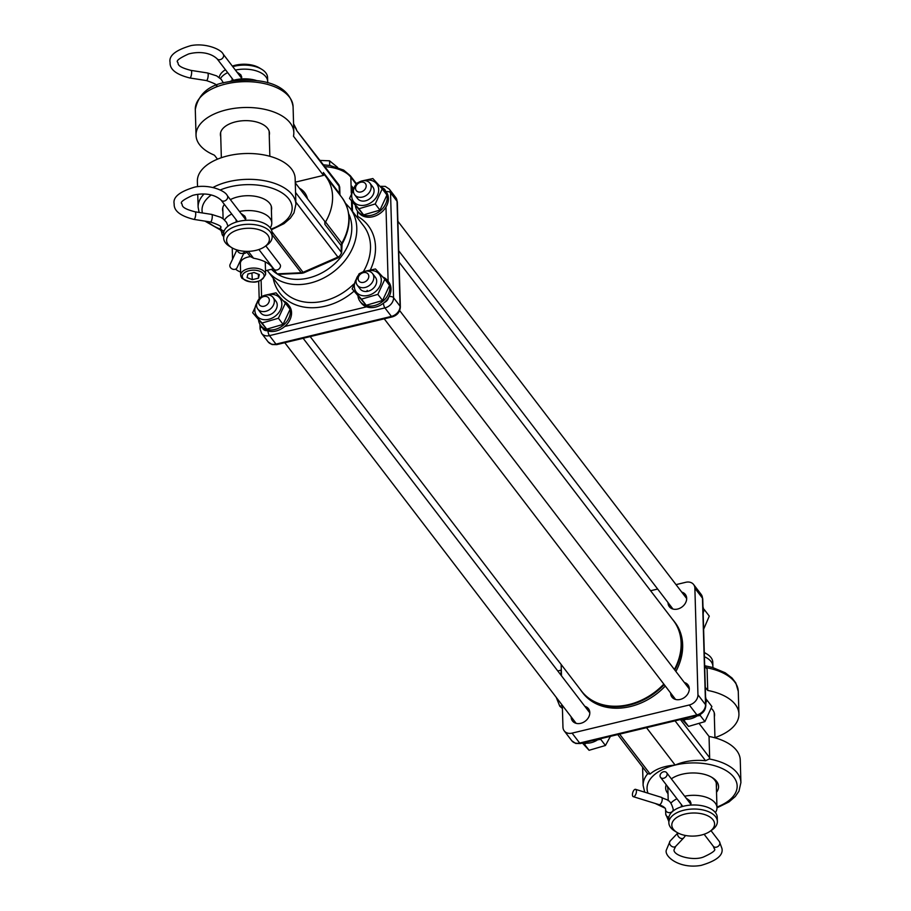 <?xml version="1.0" encoding="UTF-8"?>
<svg xmlns="http://www.w3.org/2000/svg" width="911" height="911" viewBox="0 0 911 911"><rect width="100%" height="100%" fill="white"/><g stroke="black" fill="none" stroke-linecap="round" stroke-linejoin="round"><path stroke-width="1.37" d="M244.717 251.288L237.019 267.788A3.838 3.12 -154.9 0 1 233.637 269.394A3.838 3.12 -154.9 0 1 230.062 264.532L236.906 249.91M258.906 249.512L273.881 269.075A3.838 3.006 -37.4 0 0 277.024 269.975A3.838 3.006 -37.4 0 0 279.973 264.406L265.807 245.902M220.439 78.562A24.267 13.096 -1.7 0 1 227.67 72.618M232.054 78.346L232.157 80.658M224.516 219.984A24.267 13.096 -1.7 0 1 231.758 214.039M236.131 219.756L236.245 222.079M239.456 211.489A24.267 13.096 -1.7 0 1 271.774 222.967A24.267 13.096 -1.7 0 1 270.191 227.864M245.139 220.394L245.868 218.606L244.854 216.169L240.914 213.379M235.38 70.067A24.267 13.096 -1.7 0 1 267.697 81.546A24.267 13.096 -1.7 0 1 267.618 82.821M241.051 78.972L241.779 77.184L240.777 74.748L236.826 71.958M232.339 66.093A21.386 11.536 -1.7 0 1 235.197 65.262A21.386 11.536 -1.7 0 1 259.453 67.926L261.708 69.293A24.267 13.096 -1.7 0 1 267.572 77.515L267.697 81.546M232.76 66.64A24.267 13.096 -1.7 0 1 234.184 66.275A24.267 13.096 -1.7 0 1 261.708 69.293M256.048 250.343A21.386 11.536 -1.7 0 1 231.793 247.678A21.386 11.536 -1.7 0 1 239.935 229.287A21.386 11.536 -1.7 0 1 265.158 232.578A21.386 11.536 -1.7 0 1 264.611 246.733A21.386 11.536 -1.7 0 1 256.048 250.343M231.793 247.678L229.538 246.312A24.267 13.096 -1.7 0 1 223.662 238.09A24.267 13.096 -1.7 0 1 238.773 225.45A24.267 13.096 -1.7 0 1 272.173 236.689A24.267 13.096 -1.7 0 1 266.786 245.241L264.611 246.733M219.175 77.492A24.267 13.096 -1.7 0 1 224.459 70.363A24.267 13.096 -1.7 0 1 225.45 69.726M223.662 238.09L223.548 234.059A24.267 13.096 -1.7 0 1 238.659 221.407A24.267 13.096 -1.7 0 1 272.059 232.658L272.173 236.689M230.221 81.33A24.267 13.096 -1.7 0 1 234.582 79.997A24.267 13.096 -1.7 0 1 256.583 80.567M634.341 789.78A3.838 1.731 -72.8 0 0 632.507 793.697A3.838 1.731 -72.8 0 0 633.293 796.681A3.838 1.731 -72.8 0 0 634.523 796.237A3.838 1.731 -72.8 0 0 636.356 792.331A3.838 1.731 -72.8 0 0 635.559 789.347A3.838 1.731 -72.8 0 0 634.341 789.78M663.504 771.788A3.838 3.006 142.6 0 1 666.647 772.687A3.838 3.006 142.6 0 1 663.686 778.245A3.838 3.006 142.6 0 1 660.543 777.345A3.838 3.006 142.6 0 1 663.504 771.788M709.817 831.47L711.981 829.978A24.267 13.096 178.3 0 0 717.367 821.426L717.253 817.395A24.267 13.096 178.3 0 0 683.854 806.144A24.267 13.096 178.3 0 0 668.742 818.795L668.856 822.827A24.267 13.096 178.3 0 0 674.732 831.048L676.987 832.415A21.386 11.536 178.3 0 0 701.242 835.08A21.386 11.536 178.3 0 0 709.817 831.47A21.386 11.536 178.3 0 0 710.352 817.315A21.386 11.536 178.3 0 0 685.129 814.024A21.386 11.536 178.3 0 0 676.987 832.415M681.326 804.493L681.439 806.816M690.333 805.13L691.062 803.343L690.048 800.906L686.108 798.116M717.367 821.426A24.267 13.096 178.3 0 0 683.979 810.186A24.267 13.096 178.3 0 0 668.856 822.827M676.953 798.776A24.267 13.096 178.3 0 0 670.849 803.195M715.386 812.601A24.267 13.096 178.3 0 0 716.968 807.704A24.267 13.096 178.3 0 0 684.662 796.225M712.812 667.558A24.267 13.096 178.3 0 0 712.892 666.283A24.267 13.096 178.3 0 0 704.419 656.717M712.892 666.283L712.778 662.251A24.267 13.096 178.3 0 0 706.902 654.03A24.267 13.096 178.3 0 0 704.294 652.686M706.902 654.03L704.647 652.663A21.386 11.536 178.3 0 0 704.294 652.458M337.594 167.385L329.566 160.814L320.239 160.438M329.702 165.46L329.566 160.814M556.257 697.393L559.753 706.173L562.429 708.53M561.313 670.234L560.755 674.869M561.176 670.143L557.771 670.963M562.338 705.558L559.753 706.173M265.112 261.799A12.469 6.73 -1.7 0 1 265.283 262.812L265.625 274.439A12.469 6.73 -1.7 0 0 264.668 271.979A12.469 6.73 -1.7 0 0 250.627 268.255A12.469 6.73 -1.7 0 0 240.698 275.156L240.356 263.53A12.469 6.73 -1.7 0 1 250.32 256.629M251.903 273.038L252.324 279.654L258.462 278.162L259.328 274.587L254.055 272.514L247.929 274.006L247.063 277.582L252.324 279.654M258.348 274.2L258.462 278.162M358.012 296.314A17.263 13.551 -37.4 0 0 360.164 301.587L361.325 303.09A17.263 13.551 -37.4 0 0 364.764 306.028A17.263 13.551 -37.4 0 0 385.421 301.473A17.263 13.551 -37.4 0 0 388.746 282.114L387.585 280.599A17.263 13.551 -37.4 0 0 384.146 277.661A17.263 13.551 -37.4 0 0 382.905 277.069M360.164 301.587A17.263 13.551 -37.4 0 0 363.614 304.525A17.263 13.551 -37.4 0 0 384.271 299.958A17.263 13.551 -37.4 0 0 387.585 280.599M373.59 275.748A9.588 7.527 142.6 0 1 375.844 284.881A9.588 7.527 142.6 0 1 366.837 291.452A9.588 7.527 142.6 0 1 359.139 286.806M352.136 288.844L366.211 305.287L382.563 300.493L389.544 285.405L384.841 279.256L377.86 294.355L361.508 299.15L352.136 288.844L359.116 273.755L361.508 272.617M356.338 279.119A14.576 11.444 -37.4 0 0 362.066 295.574A14.576 11.444 -37.4 0 0 380.024 285.781A14.576 11.444 -37.4 0 0 373.556 270.749A14.576 11.444 -37.4 0 0 366.894 271.034M365.049 271.239L375.469 268.961L384.841 279.256M377.86 294.355L382.563 300.493M361.508 299.15L366.211 305.287M366.894 291.099A9.588 7.527 142.6 0 1 367.224 290.404M370.401 269.781A55.628 43.648 142.6 0 0 357.624 216.374A3.838 2.255 -60.2 0 1 356.907 217.137M352.785 189.613L351.794 186.22L353.422 188.349M353.183 188.816L351.794 186.22L351.942 191.481M666.237 784.781A26.465 14.28 178.3 0 0 667.592 793.139A26.465 14.28 178.3 0 0 668.025 793.663M716.524 792.263A26.465 14.28 178.3 0 0 716.615 781.376A26.465 14.28 178.3 0 0 712.163 777.527A26.465 14.28 178.3 0 0 671.532 778.7A26.465 14.28 178.3 0 0 671.339 778.825M716.376 786.967A24.551 13.244 178.3 0 0 716.604 784.929A24.551 13.244 178.3 0 0 714.793 780.18A24.551 13.244 178.3 0 0 711.377 777.072M714.953 737.614A48.909 26.385 -1.7 0 0 738.923 714.008A48.909 26.385 -1.7 0 0 707.722 690.447L707.107 669.164L704.658 665.155M714.349 716.741A24.551 13.244 178.3 0 0 714.577 714.714A24.551 13.244 178.3 0 0 712.766 709.954A24.551 13.244 178.3 0 0 711.332 708.394M699.489 723.96L709.043 736.452L709.658 757.747L709.27 758.977L705.569 760.708L675.051 720.829M648.028 793.208A45.072 24.312 -1.7 0 1 675.131 765.069C684.366 761.106 694.512 759.66 705.569 760.708M709.043 736.452A48.909 26.385 -1.7 0 1 740.256 760.013L740.905 782.617A48.909 26.385 -1.7 0 0 709.27 758.977M670.633 692.986A10.067 7.903 -37.4 0 0 670.633 693.214A10.067 7.903 -37.4 0 0 671.965 697.097A10.067 7.903 -37.4 0 0 682.567 698.6A10.067 7.903 -37.4 0 0 689.285 688.739A10.067 7.903 -37.4 0 0 687.953 684.856A10.067 7.903 -37.4 0 0 684.343 682.498M664.221 684.616A58.019 45.539 142.6 0 1 629.25 705.125A58.019 45.539 142.6 0 1 581.765 691.563A58.019 45.539 142.6 0 1 580.25 689.422M665.303 686.029A58.019 45.539 142.6 0 1 630.332 706.549A58.019 45.539 142.6 0 1 582.846 692.975L581.765 691.563M571.163 716.866A10.067 7.903 -37.4 0 0 572.495 720.977A10.067 7.903 -37.4 0 0 580.74 723.323A10.067 7.903 -37.4 0 0 588.483 708.735A10.067 7.903 -37.4 0 0 584.873 706.367M668.025 602.581A10.067 7.903 -37.4 0 0 669.346 606.692A10.067 7.903 -37.4 0 0 677.59 609.049A10.067 7.903 -37.4 0 0 685.345 594.45A10.067 7.903 -37.4 0 0 681.724 592.093M561.153 664.472L561.483 675.814M562.326 705.33L562.964 727.183A9.588 7.527 -37.4 0 0 564.228 730.884A9.588 7.527 -37.4 0 0 572.074 733.127L689.308 704.989A9.588 7.527 -37.4 0 0 697.951 694.786L694.877 588.233A9.588 7.527 -37.4 0 0 693.613 584.532A9.588 7.527 -37.4 0 0 685.767 582.288L676.019 584.634M657.651 589.041L650.602 590.738M672.238 619.002A58.019 45.539 142.6 0 1 673.912 621.029L674.994 622.441A58.019 45.539 142.6 0 1 675.894 671.453M673.912 621.029A58.019 45.539 142.6 0 1 674.8 670.04M707.722 690.447L705.296 687.281M646.514 727.684L675.131 765.069C664.233 765.946 655.897 768.93 650.135 774.02L619.617 734.141M644.703 792.171L643.12 785.441A48.909 26.385 -1.7 0 1 647.71 773.769L617.726 734.596M647.721 773.758L650.135 774.02M672.284 778.199A24.551 13.244 178.3 0 0 671.407 778.905M667.524 786.466A24.551 13.244 178.3 0 0 667.865 788.368M269.246 135.227A24.551 13.244 178.3 0 0 269.474 133.2A24.551 13.244 178.3 0 0 235.687 121.823A24.551 13.244 178.3 0 0 220.394 134.623A24.551 13.244 178.3 0 0 220.735 136.627M271.41 210.293A24.551 13.244 178.3 0 0 271.637 208.266A24.551 13.244 178.3 0 0 237.851 196.89A24.551 13.244 178.3 0 0 230.381 199.623M224.391 204.417A24.551 13.244 178.3 0 0 222.557 209.689A24.551 13.244 178.3 0 0 222.899 211.694M217.478 159.163L214.78 155.644A3.838 2.073 -1.7 0 0 213.675 154.847A48.909 26.385 -1.7 0 1 196.036 135.318A48.909 26.385 -1.7 0 1 226.509 109.832A48.909 26.385 -1.7 0 1 293.82 132.494A48.909 26.385 -1.7 0 1 293.456 136.183L323.473 175.402L323.382 172.486A4.794 3.758 -37.4 0 0 324.02 174.331A4.794 3.758 -37.4 0 0 324.168 174.513A51.79 40.642 142.6 0 1 325.739 176.415A51.79 40.642 142.6 0 1 325.534 221.954A4.794 3.758 -37.4 0 0 324.885 224.322L341.135 245.56L341.34 252.301A4.794 3.758 142.6 0 1 337.935 257.084L303.056 272.321A4.794 3.758 142.6 0 1 301.199 272.765L277.126 273.858L271.706 266.786C268.13 262.619 262.083 259.76 253.554 258.223L250.149 256.435L246.266 251.356M197.528 186.675L197.368 181.335A48.909 26.385 -1.7 0 1 227.83 155.849A48.909 26.385 -1.7 0 1 295.153 178.51L295.893 204.337A48.909 26.385 -1.7 0 0 228.581 181.676A48.909 26.385 -1.7 0 0 212.98 187.495M299.355 188.167A25.189 19.769 142.6 0 1 304.616 192.585A25.189 19.769 142.6 0 1 307.497 198.814M295.255 182.166L323.473 175.402M295.278 182.838L324.794 221.407L324.885 224.322M296.906 130.785L339.712 187.074L338.926 184.853L296.906 130.785L293.593 124.431M273.3 268.87L265.511 270.738M240.606 272.059A20.144 10.864 -1.7 0 1 235.585 269.132M243.601 253.691A20.144 10.864 -1.7 0 1 244.205 253.52L244.182 252.472M246.847 252.108A5.751 3.109 -1.7 0 1 244.205 253.52M295.813 201.274L295.631 195.056M348.719 213.846A47.953 37.636 142.6 0 1 308.544 277.98A47.953 37.636 142.6 0 1 277.855 274.359L277.126 273.858M360.767 181.312A9.588 7.527 -37.4 0 0 354.686 194.806A9.588 7.527 -37.4 0 0 363.842 196.651A9.588 7.527 -37.4 0 0 369.923 183.157A9.588 7.527 -37.4 0 0 360.767 181.312M361.781 191.697A5.751 4.521 -37.4 0 0 366.108 185.115A5.751 4.521 -37.4 0 0 359.936 182.485A5.751 4.521 -37.4 0 0 355.609 189.067A5.751 4.521 -37.4 0 0 361.781 191.697M256.845 303.112A9.588 7.527 -37.4 0 0 257.836 309.091A9.588 7.527 -37.4 0 0 266.741 311.027A9.588 7.527 -37.4 0 0 274.063 303.409A9.588 7.527 -37.4 0 0 273.061 297.43A9.588 7.527 -37.4 0 0 264.167 295.506A9.588 7.527 -37.4 0 0 256.845 303.112M269.166 301.461A5.751 4.521 -37.4 0 0 265.329 296.371A5.751 4.521 -37.4 0 0 258.838 301.29A5.751 4.521 -37.4 0 0 262.687 306.381A5.751 4.521 -37.4 0 0 269.166 301.461M371.711 283.162A9.588 7.527 -37.4 0 0 372.531 273.562A9.588 7.527 -37.4 0 0 358.125 275.612A9.588 7.527 -37.4 0 0 357.306 285.211A9.588 7.527 -37.4 0 0 371.711 283.162M359.401 275.236A5.751 4.521 -37.4 0 0 360.039 281.966A5.751 4.521 -37.4 0 0 367.543 279.768A5.751 4.521 -37.4 0 0 366.905 273.027A5.751 4.521 -37.4 0 0 359.401 275.236M310.184 336.603L581.48 691.028A57.928 45.459 -37.4 0 0 600.884 704.192A57.928 45.459 -37.4 0 0 663.812 684.081M674.391 669.505A57.928 45.459 -37.4 0 0 673.468 620.607L399.052 262.095M370.982 185.343A9.588 7.527 142.6 0 1 373.237 194.476A9.588 7.527 142.6 0 1 364.218 201.046A9.588 7.527 142.6 0 1 356.531 196.4M349.528 198.45L363.603 214.882L379.955 210.088L386.936 195L382.233 188.85L375.252 203.95L358.9 208.744L349.528 198.45L356.508 183.35L358.9 182.211M353.73 188.714A14.576 11.444 -37.4 0 0 359.446 205.18A14.576 11.444 -37.4 0 0 377.416 195.375A14.576 11.444 -37.4 0 0 370.948 180.344A14.576 11.444 -37.4 0 0 364.286 180.629M362.43 180.834L372.861 178.556L382.233 188.85M375.252 203.95L379.955 210.088M358.9 208.744L363.603 214.882M274.12 299.617A9.588 7.527 142.6 0 1 276.375 308.761A9.588 7.527 142.6 0 1 267.367 315.331A9.588 7.527 142.6 0 1 259.669 310.685M252.666 312.724L266.741 329.167L283.093 324.373L290.085 309.284L285.382 303.135L278.39 318.235L262.038 323.029L252.666 312.724L259.646 297.635L262.038 296.496M256.879 302.987A14.576 11.444 -37.4 0 0 262.596 319.454A14.576 11.444 -37.4 0 0 280.565 309.649A14.576 11.444 -37.4 0 0 274.086 294.617A14.576 11.444 -37.4 0 0 267.424 294.913M265.579 295.107L276.01 292.841L285.382 303.135M278.39 318.235L283.093 324.373M262.038 323.029L266.741 329.167M355.392 205.909A17.263 13.551 -37.4 0 0 357.556 211.181L358.718 212.684A17.263 13.551 -37.4 0 0 362.157 215.634A17.263 13.551 -37.4 0 0 382.814 211.067A17.263 13.551 -37.4 0 0 386.127 191.709L384.977 190.194A17.263 13.551 -37.4 0 0 381.538 187.256A17.263 13.551 -37.4 0 0 380.297 186.664A3.838 1.173 76.5 0 1 380.616 186.334L380.103 186.448M357.556 211.181A17.263 13.551 -37.4 0 0 360.995 214.119A17.263 13.551 -37.4 0 0 381.652 209.564A17.263 13.551 -37.4 0 0 384.977 190.194M258.542 320.194A17.263 13.551 -37.4 0 0 260.705 325.466L261.856 326.969A17.263 13.551 -37.4 0 0 265.295 329.907A17.263 13.551 -37.4 0 0 285.952 325.352A17.263 13.551 -37.4 0 0 289.277 305.982L288.115 304.479A17.263 13.551 -37.4 0 0 284.676 301.541A17.263 13.551 -37.4 0 0 283.446 300.949M260.705 325.466A17.263 13.551 -37.4 0 0 264.144 328.404A17.263 13.551 -37.4 0 0 284.801 323.838A17.263 13.551 -37.4 0 0 288.115 304.479M582.436 743.069L589.087 750.288L605.439 745.494L610.427 736.35M600.941 738.627L600.736 739.356L597.684 739.8M586.399 743.182L584.384 744.15L583.256 742.875M600.736 739.356L605.439 745.494M584.384 744.15L589.087 750.288M583.564 742.795A17.263 13.551 -37.4 0 0 598.538 739.197M681.906 719.189L688.545 726.409L704.909 721.614L711.89 706.526L707.187 700.377L706.082 701.994M700.57 714.235L700.206 715.477L697.143 715.921M685.869 719.303L683.842 720.271L682.715 718.995M706.014 699.056L707.187 700.377M700.206 715.477L704.909 721.614M683.842 720.271L688.545 726.409M683.034 718.916A17.263 13.551 -37.4 0 0 698.008 715.317M705.774 703.975A17.263 13.551 -37.4 0 0 705.581 697.131M703.406 608.65L704.579 609.971L703.474 611.588M703.622 629.239L709.282 616.121L704.579 609.971M703.167 613.57A17.263 13.551 -37.4 0 0 702.973 606.726M233.523 80.259L217.046 58.748C208.961 51.358 196.434 51.79 188.554 53.988C179.33 58.19 175.732 60.969 177.759 62.324C178.738 63.599 175.812 66.503 191.037 70.398L207.606 72.982A3.838 1.048 98.9 0 1 208.198 74.782A3.838 1.048 98.9 0 1 207.104 80.009A3.838 1.048 98.9 0 1 206.421 80.567C215.019 83.493 218.344 85.406 216.385 86.283M217.046 58.748A3.838 3.006 -37.4 0 0 220.189 59.636A3.838 3.006 -37.4 0 0 223.65 55.56A3.838 3.006 -37.4 0 0 223.138 54.079L241.597 78.187M191.037 70.398A3.838 1.048 98.9 0 1 191.64 72.197A3.838 1.048 98.9 0 1 190.536 77.424A3.838 1.048 98.9 0 1 189.852 77.982L206.421 80.567M223.685 232.419A3.838 3.234 177.9 0 1 220.53 229.378A3.838 3.234 177.9 0 1 220.53 229.356M237.6 221.68L221.134 200.158C213.037 192.779 200.522 193.2 192.642 195.398C183.418 199.6 179.82 202.39 181.847 203.745C182.826 205.021 179.888 207.913 195.125 211.819L211.682 214.404A3.838 1.048 98.9 0 1 212.286 216.203A3.838 1.048 98.9 0 1 211.181 221.419A3.838 1.048 98.9 0 1 210.498 221.988C219.107 224.915 222.432 226.816 220.473 227.704A3.838 3.234 177.9 0 1 220.473 227.682L222.261 234.89L223.628 236.746M221.134 200.158A3.838 3.006 -37.4 0 0 224.277 201.058A3.838 3.006 -37.4 0 0 227.727 196.981A3.838 3.006 -37.4 0 0 227.226 195.501L245.685 219.608M195.125 211.819A3.838 1.048 98.9 0 1 195.717 213.618A3.838 1.048 98.9 0 1 194.624 218.845A3.838 1.048 98.9 0 1 193.941 219.403L210.498 221.988M244.478 251.823A3.838 3.12 -154.9 0 1 241.096 253.429A3.838 3.12 -154.9 0 1 237.315 250.024M224.208 230.79A3.838 3.234 177.9 0 1 220.473 227.704M665.565 809.549A3.838 3.234 -2.1 0 0 665.565 809.572A3.838 3.234 -2.1 0 0 669.494 812.658A3.838 3.234 -2.1 0 0 673.229 809.31A3.838 3.234 -2.1 0 0 673.229 809.287A3.838 3.234 -2.1 0 0 673.229 809.241M668.822 821.483L665.736 814.115A3.838 3.234 -2.1 0 0 665.736 814.115L665.565 809.572C665.895 808.216 663.743 806.577 659.086 804.664A3.838 1.731 -72.8 0 0 660.316 804.219A3.838 1.731 -72.8 0 0 662.229 799.186A3.838 1.731 -72.8 0 0 661.363 797.33L635.559 789.347M677.909 832.939A3.838 2.835 43.5 0 0 677.59 834.305A3.838 2.835 43.5 0 0 681.075 838.427A3.838 2.835 43.5 0 0 683.762 837.835L685.55 835.489M711.001 830.638L719.394 841.593A3.838 3.006 142.6 0 1 719.895 843.074A3.838 3.006 142.6 0 1 716.433 847.162A3.838 3.006 142.6 0 1 713.302 846.262L714.27 848.676C716.297 850.031 712.698 852.81 703.474 857.012C693.02 861.237 673.331 855.702 674.003 849.838L675.689 846.342L683.762 837.835M719.394 841.593L721.945 848.46C723.448 855.224 716.501 860.872 701.094 865.393C679.367 869.253 664.028 856.34 666.34 850.065L670.12 841.047A3.838 2.835 43.5 0 0 669.505 842.8A3.838 2.835 43.5 0 0 673.001 846.923A3.838 2.835 43.5 0 0 675.689 846.342M665.736 814.115A3.838 3.234 -2.1 0 0 668.89 817.156M263.29 273.619A10.932 5.899 -1.7 0 1 257.38 281.453A10.932 5.899 -1.7 0 1 243.1 278.55A10.932 5.899 -1.7 0 1 249.01 270.715A10.932 5.899 -1.7 0 1 263.29 273.619M241.643 277.604A12.469 6.73 -1.7 0 1 240.698 275.156L241.848 278.208C252.78 284.46 260.705 283.207 265.625 274.439M345.463 203.233L349.949 208.038A51.79 40.642 142.6 0 1 310.082 283.105A51.79 40.642 142.6 0 1 267.697 270.988L281.419 288.924A51.79 40.642 142.6 0 0 353.673 284.118M277.206 273.96A47.953 37.636 142.6 0 1 271.478 269.303M349.949 208.038L363.671 225.974A51.79 40.642 142.6 0 1 363.341 271.729M324.999 166.667A33.57 18.106 -1.7 0 1 350.837 177.201A3.838 3.006 -37.4 0 0 350.325 175.732L356.349 183.589M351.794 210.452L351.521 201.058M351.293 193.086L350.837 177.201L356.053 184.011M353.946 291.213A55.628 43.648 142.6 0 1 273.186 278.162M352.523 211.398L352.25 202.003M356.452 216.545A3.838 2.073 -1.7 0 0 357.624 216.374L357.476 211.067M261.115 280.429L261.582 296.701M262.573 327.812A5.751 4.521 -37.4 0 0 266.946 330.659M284.756 326.468L366.541 306.836M384.351 302.475A5.751 4.521 -37.4 0 0 388.496 297.578M388.12 281.294L385.979 207.036M385.376 190.718A5.751 4.521 -37.4 0 0 383.11 188.292M261.947 327.083A3.838 2.073 178.3 0 0 260.068 328.939L261.616 333.38A9.588 7.527 -37.4 0 0 269.462 335.624A3.838 1.173 -103.5 0 1 267.948 330.989M386.07 191.629A3.838 2.073 -1.7 0 1 390.534 192.768L397.037 201.263A3.838 2.073 -1.7 0 1 397.321 202.003L400.35 306.939A3.838 2.073 178.3 0 0 400.066 306.198L393.563 297.703L390.534 192.768A9.588 7.527 -37.4 0 0 389.27 189.078L395.773 197.573A9.588 7.527 142.6 0 1 397.037 201.263L400.066 306.198A9.588 7.527 142.6 0 1 391.423 316.402L275.965 344.119L269.462 335.624L384.909 307.907A9.588 7.527 -37.4 0 0 393.563 297.703A3.838 2.073 178.3 0 0 389.077 296.565M383.406 303.261A3.838 1.173 76.5 0 0 384.909 307.907L391.423 316.402A3.838 1.173 76.5 0 0 392.22 316.903L276.762 344.62A3.838 1.173 -103.5 0 1 275.965 344.119A9.588 7.527 142.6 0 1 268.119 341.876L261.616 333.38M706.64 667.763A48.909 26.385 -1.7 0 1 738.274 691.403L735.815 682.931L732.045 678.035L725.19 672.773L712.482 667.456L705.171 665.816M675.131 765.069A45.072 24.312 -1.7 0 1 731.966 775.102A45.072 24.312 -1.7 0 1 716.957 807.044M572.074 733.127L579.658 743.034A9.588 7.527 142.6 0 1 571.812 740.791L564.228 730.884M693.613 584.532L701.197 594.45A9.588 7.527 142.6 0 1 702.461 598.14L705.535 704.693A9.588 7.527 142.6 0 1 696.892 714.896L579.658 743.034A3.838 1.173 -103.5 0 0 580.466 743.535L575.763 743.467L571.812 740.791M694.877 588.233L702.461 598.14A3.838 2.073 -1.7 0 1 702.745 598.891L705.82 705.433A3.838 2.073 178.3 0 0 705.535 704.693L697.951 694.786M689.308 704.989L696.892 714.896A3.838 1.173 76.5 0 0 697.689 715.397L580.466 743.535M709.658 757.747L680.426 719.542M704.681 665.998L707.107 669.164M663.083 806.451A45.072 24.312 -1.7 0 1 659.894 804.925M225.757 84.006A48.909 26.385 -1.7 0 1 293.08 106.667C288.867 81.079 254.271 76.9 226.315 82.161C208.699 85.156 198.359 94.266 195.296 109.491A48.909 26.385 -1.7 0 1 225.757 84.006M220.2 190.012A45.072 24.312 -1.7 0 1 230.119 186.789A45.072 24.312 -1.7 0 1 287.216 197.072A45.072 24.312 -1.7 0 1 271.022 229.105M295.551 192.483L341.34 252.301A3.838 2.073 -1.7 0 1 341.614 253.042L342.069 244.08A3.838 1.105 30.3 0 0 341.796 243.191A4.794 3.758 -37.4 0 0 341.135 245.56A3.838 2.073 -1.7 0 1 341.42 246.3M323.382 172.486L339.644 193.724A4.794 3.758 -37.4 0 0 339.883 194.897M338.926 184.853L339.644 193.724A3.838 2.073 -1.7 0 1 339.928 194.476L339.712 187.074M199.11 212.445L198.12 207.161A48.909 26.385 -1.7 0 1 204.007 194.066M325.534 221.954L341.796 243.191A51.79 40.642 142.6 0 0 342.001 197.653C351.441 211.443 351.475 226.93 342.069 244.08M248.293 251.345L253.554 258.223M295.836 202.083L337.935 257.084A3.838 0.717 66.4 0 0 338.641 257.619L341.614 253.042M220.53 229.162A45.072 24.312 -1.7 0 1 207.651 221.544M202.39 212.958A45.072 24.312 -1.7 0 1 211.261 194.965M272.116 234.765L301.199 272.765A3.838 1.571 87.4 0 0 302.019 273.254L303.75 272.856A3.838 0.717 66.4 0 1 303.056 272.321L271.968 231.701M207.606 72.982L216.67 75.886L221.191 79.337L223.423 82.924M223.138 54.079C221.134 49.342 205.727 42.737 190.946 45.607C175.538 50.128 168.592 55.776 170.095 62.54C169.708 69.43 176.301 74.577 189.852 77.982M211.682 214.404L220.758 217.308L223.377 219.004L226.509 222.352L228.012 226.19M227.226 195.501C225.222 190.763 209.815 184.159 195.022 187.028C179.615 191.549 172.669 197.197 174.172 203.962C173.796 210.851 180.378 215.998 193.941 219.403M223.104 218.799L222.785 207.651M221.35 157.717L220.621 132.585M271.774 222.967L271.296 206.25M269.85 156.316L269.132 131.184M225.438 69.692L224.459 70.363M659.086 804.664L633.293 796.681M670.12 841.047L677.864 832.905M666.647 772.687L690.88 804.345M660.543 777.345L682.806 806.417M704.101 834.248L713.302 846.262M673.286 810.858L673.229 809.287C670.211 798.298 666.875 800.587 661.363 797.33M667.82 786.853L668.218 800.689M714.235 712.698L714.953 737.83M716.262 782.925L716.968 807.704M267.208 270.328L267.697 270.988M323.599 164.834L330.124 165.529L343.641 170.095L350.325 175.732M258.69 281.374L259.179 298.307M259.931 324.305L260.068 328.939M389.27 189.078L385.285 186.391L380.616 186.334M395.773 197.573L397.321 202.003M400.35 306.939C399.997 311.995 397.287 315.32 392.22 316.903M276.762 344.62L272.07 344.552L268.119 341.876M716.98 807.852L728.959 801.953L735.336 796.465L738.98 791.124L740.905 782.617M738.923 714.008L738.274 691.403M701.197 594.45L702.745 598.891M705.82 705.433C705.478 710.489 702.768 713.814 697.689 715.397M643.12 785.441L642.597 767.085M664.962 808.125L655.191 803.456M271.376 229.777L283.959 223.673L290.336 218.184L293.98 212.844L295.893 204.337M293.82 132.494L293.08 106.667M198.12 207.161L197.744 194.373M196.036 135.318L195.296 109.491M325.739 176.415L342.001 197.653M232.556 259.202L232.237 247.94M220.587 230.062L204.941 221.122M340.281 195.58L339.928 194.476M338.641 257.619L303.75 272.856M302.019 273.254L277.844 274.359M293.57 123.759L296.428 129.328M672.967 609.049L398.722 250.764M357.579 198.587L354.686 194.806M372.815 186.926L369.923 183.157M686.678 598.55L397.868 221.248M576.116 723.334L284.767 342.695M260.728 312.872L257.836 309.091M275.953 301.211L273.061 297.43M589.816 712.835L303.135 338.288M689.285 688.955L399.667 310.583M375.423 277.331L372.531 273.562M360.187 288.992L357.306 285.211M675.575 699.454L384.237 318.827"/></g></svg>
